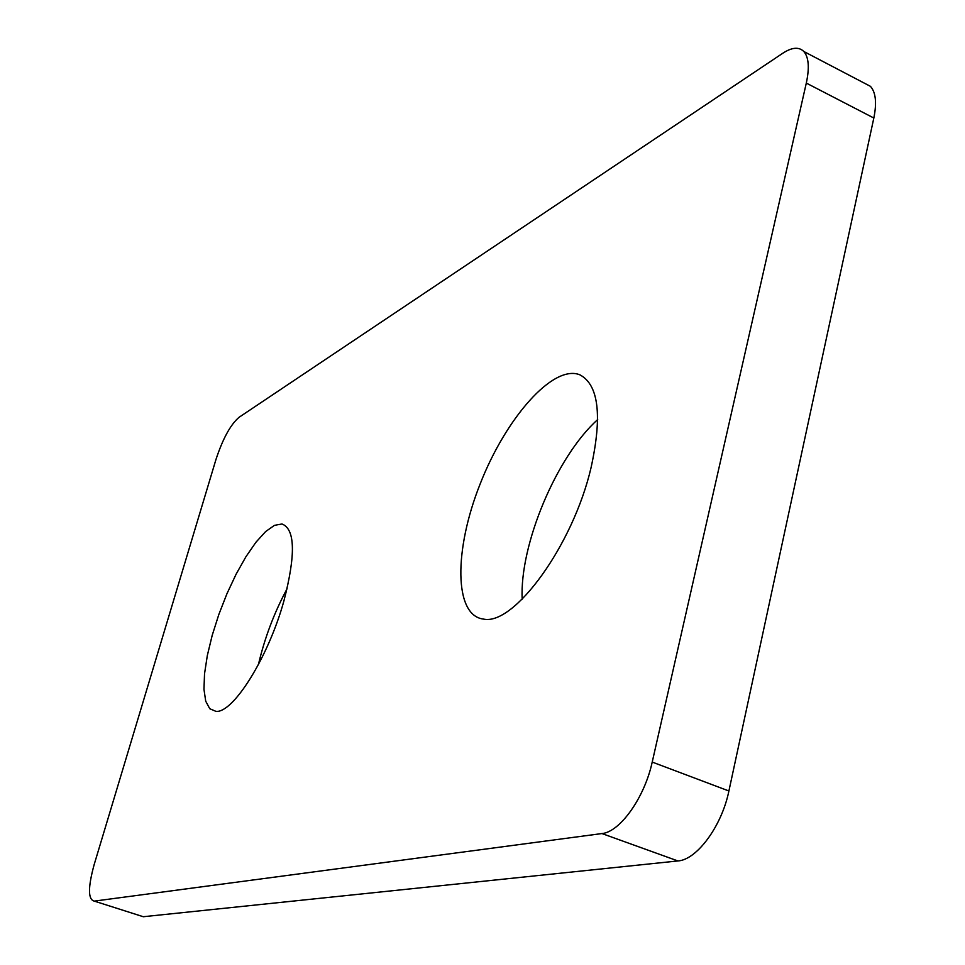 <?xml version="1.0" encoding="UTF-8"?>
<svg xmlns="http://www.w3.org/2000/svg" width="965" height="965" viewBox="0 0 965 965"><rect width="100%" height="100%" fill="white"/><g stroke="black" fill="none" stroke-linecap="round" stroke-linejoin="round"><path stroke-width="1.45" d="M215.931 459.593C222.794 438.749 230.478 424.66 239.018 417.326L782.687 53.304C791.891 47.273 798.936 46.67 803.809 51.483C808.767 57.237 809.599 67.767 806.306 83.087L652.219 762.073C644.584 797.56 619.976 832.071 601.943 833.555L94.293 901.117C87.948 899.645 87.912 887.474 94.16 864.604L215.931 459.593M283.879 601.026C268.415 657.165 233.035 713.545 215.919 711.35L209.755 708.72L205.714 701.181L203.965 689.3L204.532 673.787L207.33 655.5L212.191 635.38L218.85 614.44L226.968 593.68L236.148 574.103L245.978 556.648L255.966 542.209L265.628 531.57L274.458 525.346L281.961 523.983C295.206 529.025 295.845 554.706 283.879 601.026M591.111 467.422C573.077 545.37 513.935 626.032 483.477 619.084C453.815 615.646 453.936 549.664 480.16 483.935C505.841 418.074 553.114 363.962 579.869 374.818C598.65 384.745 602.401 415.613 591.111 467.422M140.601 915.869L143.315 916.726L677.913 860.949C696.827 859.875 721.784 826.124 728.901 790.986L873.832 118.02C876.908 102.809 875.774 92.254 870.43 86.331L864.097 83.026M287.112 588.686C274.193 612.703 264.627 638.022 258.403 664.644M597.697 419.57C556.576 456.312 519.484 544.851 522.186 599.181M143.315 916.726L94.293 901.117L143.303 916.726M601.943 833.555L677.913 860.949M728.901 790.986L652.219 762.073M806.306 83.087L873.832 118.02M803.809 51.483L870.43 86.331"/></g></svg>

